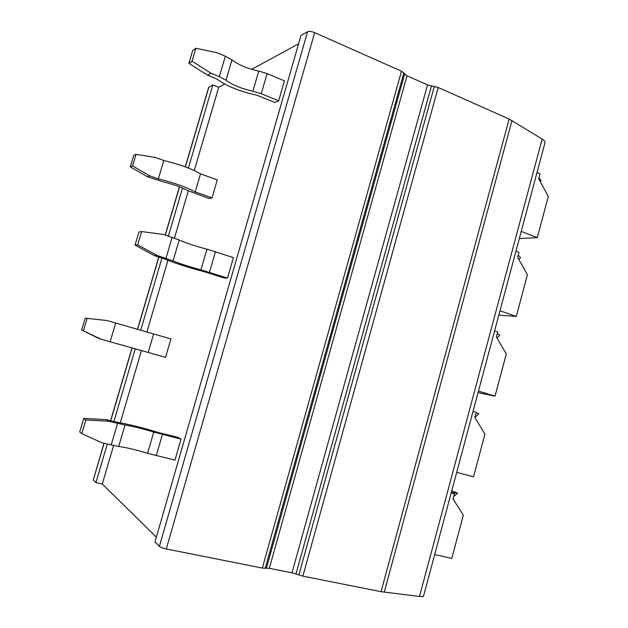 <?xml version="1.0" encoding="UTF-8"?>
<svg xmlns="http://www.w3.org/2000/svg" width="628" height="628" viewBox="0 0 628 628"><rect width="100%" height="100%" fill="white"/><g stroke="black" fill="none" stroke-linecap="round" stroke-linejoin="round"><path stroke-width="0.94" d="M423.578 595.956C423.429 596.584 422.071 596.749 419.504 596.459L381.063 591.686L302.869 576.135L291.989 572.822L269.334 568.309L262.316 568.065L166.294 548.966C162.927 548.22 160.627 547.357 159.386 546.376L154.967 541.933L301.024 35.411L307.579 31.73C309.227 31.11 311.59 31.408 314.683 32.648L401.473 71.2L407.015 75.807L427.542 84.906L438.203 87.52L509.159 119.045L542.168 139.047C544.358 140.421 545.3 141.645 544.986 142.729L423.578 595.956M156.356 537.105L102.301 484.031L95.935 482.626L93.305 479.98L103.958 443.305M102.301 484.031L113.582 445.566M120.27 422.777L141.433 350.644M146.921 331.953L167.927 260.337M174.451 238.106L188.306 190.896M194.264 170.573L218.701 87.292L212.821 84.921L208.661 87.355L185.268 166.875M298.606 43.795L251.671 69.339M224.698 84.026L218.701 87.292M181.037 439.098L178.022 437.378L158.672 432.59C142.14 427.55 127.924 424.033 116.015 422.055L106.242 419.637L108.589 421.223L85.855 419.999L81.805 433.658L102.207 442.889L118.7 446.469C126.809 447.599 136.449 449.884 147.596 453.322L174.961 460.151L181.037 439.098L153.766 432.103C142.619 428.72 133.026 426.357 124.988 424.999L108.589 421.223M135.044 245.124L138.937 231.975L141.622 231.575L163.547 234.464L179.2 239.998C186.563 243.256 195.81 246.317 206.957 249.183L233.42 257.598L227.509 278.094L224.063 278.008L205.309 271.995C188.769 267.693 175 263.273 163.987 258.736L154.519 255.698L135.044 245.124L137.689 244.865L157.345 255.549L154.519 255.698M188.887 63.334L192.678 50.538L195.873 48.27L217.029 52.736L225.342 56.198L231.96 59.927C238.687 64.982 247.613 68.703 258.744 71.074L267.088 73.609L284.437 80.839L278.675 100.81L274.774 102.474L256.664 95.134C240.131 91.625 226.841 86.232 216.793 78.963L207.656 75.258L188.887 63.334L192.05 61.199L210.992 73.256L207.656 75.258M107.011 320.523L85.18 318.192L107.011 320.523L170.902 338.924L165.533 357.34L99.412 338.767L81.664 329.975L101.414 339.41M130.302 166.883L133.733 155.383L136.041 154.323L155.367 157.471L163.775 160.517C178.886 164.104 191.132 168.54 200.528 173.83L217.257 179.891L212.013 197.875L209.108 198.511L187.215 190.339C180.77 186.995 172.574 184.106 162.636 181.657L147.486 176.758L130.302 166.883L132.579 165.933L149.904 175.911L147.486 176.758M95.935 482.626L107.262 444.09M113.896 421.529L135.232 348.925M140.751 330.147L161.93 258.077M168.398 236.073L182.497 188.086M188.384 168.069L212.821 84.921M451.736 490.829L457.584 493.106L453.636 496.67M451.171 492.925L454.421 493.749L451.43 492.572L457.584 493.106M434.662 554.579L451.799 558.378L463.315 515.18L453.039 498.915L454.421 493.749M476.11 412.706L478.819 413.703L474.87 417.526M473.01 411.419L476.205 412.361L474.839 417.463L484.934 434.097L473.551 476.785L456.689 472.342M497.313 333.492L499.81 335.203L497.023 338.076M494.589 330.862L497.729 331.922L496.379 336.969L506.294 353.949L495.045 396.142L478.041 392.618M478.458 391.071L495.045 396.142M518.265 255.188L520.557 257.606L518.83 259.482M515.918 251.255L519.003 252.432L517.668 257.417L527.41 274.742L516.295 316.441L498.797 315.146M499.974 310.758L516.295 316.441M538.981 177.779L541.077 180.88L540.315 181.751M536.995 172.574L540.033 173.862L538.714 178.792L548.283 196.446L537.293 237.667L519.317 238.546M521.24 231.387L537.293 237.667M106.242 419.637L83.72 418.413L85.855 419.999M81.805 433.658L79.717 431.931L83.72 418.413M141.622 231.575L137.689 244.865M227.509 278.094L200.952 269.844C189.805 266.916 180.511 263.933 173.077 260.887L157.345 255.549M195.873 48.27L192.05 61.199M278.675 100.81L261.256 93.713L252.896 91.193C241.764 88.768 232.8 85.118 226.001 80.258L219.337 76.655L210.992 73.256M87.057 318.647L83.516 330.54M115.693 323.02L110.12 341.844M85.18 318.192L81.664 329.975M153.632 333.947L148.2 352.489M136.041 154.323L132.579 165.933M163.775 160.517L158.334 178.894L149.904 175.911M212.013 197.875L195.222 191.94C185.747 186.901 173.446 182.552 158.334 178.894M200.528 173.83L195.222 191.94M419.504 596.459L542.168 139.047M384.257 592.212L511.993 120.513M381.063 591.686L509.159 119.045M302.869 576.135L438.203 87.52M298.857 574.997L434.333 86.421M295.992 573.953L431.412 86.005M291.989 572.822L427.542 84.906M269.334 568.309L407.015 75.807M266.453 568.065L404.636 74.128M265.236 568.309L403.875 72.903M262.316 568.065L401.473 71.2M166.294 548.966L314.683 32.648M159.386 546.376L307.579 31.73M93.305 479.98L104.083 443.337M110.732 420.744L132.108 348.053M137.642 329.253L158.868 257.088M165.345 235.06L179.522 186.869M185.386 166.922L208.857 87.151M117.522 423.421L111.187 445.024M124.988 424.999L118.7 446.469M153.766 432.103L147.596 453.322M162.409 434.498L156.254 455.708M172.166 237.321L165.996 258.328M179.2 239.998L173.077 260.887M206.957 249.183L200.952 269.844M215.443 251.647L209.454 272.301M225.342 56.198L219.337 76.655M231.96 59.927L226.001 80.258M258.744 71.074L252.896 91.193M267.088 73.609L261.256 93.713M179.396 186.822L165.219 235.021M158.743 257.048L137.516 329.213M131.982 348.022L110.599 420.713"/></g></svg>
